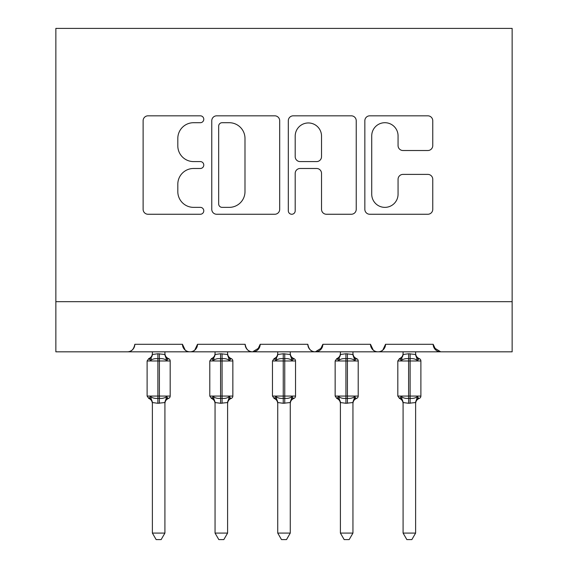 <?xml version="1.0" encoding="UTF-8"?>
<svg xmlns="http://www.w3.org/2000/svg" width="568" height="568" viewBox="0 0 568 568"><rect width="100%" height="100%" fill="white"/><g stroke="black" fill="none" stroke-linecap="round" stroke-linejoin="round"><path stroke-width="0.85" d="M203.777 119.266A3.443 3.443 0 0 0 200.326 115.822L148.035 115.822A4.92 4.92 0 0 0 143.115 120.743L143.115 209.336A4.92 4.92 0 0 0 148.035 214.257L200.326 214.257A3.443 3.443 0 0 0 203.777 210.813A3.443 3.443 0 0 0 200.326 207.363L193.56 207.363A15.748 15.748 0 0 1 177.812 191.615L177.812 184.231A15.748 15.748 0 0 1 193.56 168.483L200.326 168.483A3.443 3.443 0 0 0 203.777 165.039A3.443 3.443 0 0 0 200.326 161.589L193.56 161.589A15.748 15.748 0 0 1 177.812 145.841L177.812 138.457A15.748 15.748 0 0 1 193.56 122.709L200.326 122.709A3.443 3.443 0 0 0 203.777 119.266M427.839 150.52A4.92 4.92 0 0 0 432.759 145.6L432.759 120.743A4.92 4.92 0 0 0 427.839 115.822L369.761 115.822A4.92 4.92 0 0 0 364.841 120.743L364.841 209.336A4.92 4.92 0 0 0 369.761 214.257L427.839 214.257A4.92 4.92 0 0 0 432.759 209.336L432.759 179.31A4.92 4.92 0 0 0 427.839 174.39L402.982 174.39A4.92 4.92 0 0 0 398.061 179.31L398.061 194.199A13.163 13.163 0 0 1 384.898 207.363A13.163 13.163 0 0 1 371.728 194.199L371.728 135.873A13.163 13.163 0 0 1 384.898 122.709A13.163 13.163 0 0 1 398.061 135.873L398.061 145.6A4.92 4.92 0 0 0 402.982 150.52L427.839 150.52M55.856 301.672L512.144 301.672L512.144 28.4L55.856 28.4L55.856 351.819L127.303 351.819C131.293 351.961 133.799 349.455 134.829 344.293L182.463 344.293L185.211 350.108M279.69 120.743A4.92 4.92 0 0 0 274.77 115.822L216.692 115.822A4.92 4.92 0 0 0 211.772 120.743L211.772 209.336A4.92 4.92 0 0 0 216.692 214.257L274.77 214.257A4.92 4.92 0 0 0 279.69 209.336L279.69 120.743M293.23 115.822L351.308 115.822A4.92 4.92 0 0 1 356.228 120.743L356.228 209.336A4.92 4.92 0 0 1 351.308 214.257L326.451 214.257A4.92 4.92 0 0 1 321.531 209.336L321.531 173.403A4.92 4.92 0 0 0 316.61 168.483L300.117 168.483A4.92 4.92 0 0 0 295.197 173.403L295.197 210.813A3.443 3.443 0 0 1 291.753 214.257A3.443 3.443 0 0 1 288.31 210.813L288.31 120.743A4.92 4.92 0 0 1 293.23 115.822M127.303 351.819C131.293 351.961 133.807 349.455 134.829 344.293A7.519 7.519 0 0 1 127.303 351.819L189.982 351.819C185.992 351.961 183.485 349.455 182.463 344.293A7.519 7.519 0 0 0 189.982 351.819A7.519 7.519 0 0 0 197.508 344.293L245.142 344.293A7.519 7.519 0 0 0 252.661 351.819A7.519 7.519 0 0 0 260.179 344.293L307.82 344.293A7.519 7.519 0 0 0 315.339 351.819A7.519 7.519 0 0 0 322.858 344.293L370.492 344.293A7.519 7.519 0 0 0 378.018 351.819A7.519 7.519 0 0 0 385.537 344.293L433.171 344.293L435.926 350.108M194.753 350.108L197.508 344.293C196.478 349.455 193.972 351.961 189.982 351.819L378.018 351.819C382.008 351.961 384.515 349.455 385.537 344.293L382.789 350.108M433.171 344.293A7.519 7.519 0 0 0 440.697 351.819L378.018 351.819C374.028 351.961 371.522 349.455 370.492 344.293L373.247 350.108M322.858 344.293L320.111 350.108M260.179 344.293L257.432 350.108M512.144 301.672L512.144 351.819L440.697 351.819L433.987 347.701M245.142 344.293C246.164 349.455 248.67 351.961 252.661 351.819L259.37 347.701M307.82 344.293C308.843 349.455 311.349 351.961 315.339 351.819L322.049 347.701M222.109 122.709A3.443 3.443 0 0 0 218.666 126.153L218.666 203.919A3.443 3.443 0 0 0 222.109 207.363L229.245 207.363A15.748 15.748 0 0 0 244.993 191.615L244.993 138.457A15.748 15.748 0 0 0 229.245 122.709L222.109 122.709M321.531 136.121A13.163 13.163 0 0 0 308.36 122.958A13.163 13.163 0 0 0 295.197 136.121L295.197 156.669A4.92 4.92 0 0 0 300.117 161.589L316.61 161.589A4.92 4.92 0 0 0 321.531 156.669L321.531 136.121M147.112 396.066L148.759 398.424L150.555 396.556C152.6 398.097 155.043 398.679 157.89 398.324L157.89 396.066L159.395 396.066L159.395 358.713C162.242 358.351 164.684 358.94 166.729 360.481L168.533 358.614A2.506 2.506 0 0 1 170.18 360.971L147.112 360.971L147.112 396.066L157.89 396.066L157.89 358.713C155.043 358.351 152.6 358.94 150.555 360.481L148.759 358.614L149.483 358.862A5.517 5.261 -0 0 0 152.38 354.233M164.912 533.082L161.149 539.6L156.143 539.6L152.38 533.082L164.912 533.082L164.919 402.542L157.89 403.28L157.89 398.324L159.395 398.324L159.395 396.066L170.18 396.066A2.506 2.506 0 0 1 168.533 398.424L167.808 398.168L168.533 398.424C166.254 399.396 165.047 401.129 164.912 403.6M152.38 533.082L152.38 402.769L150.555 396.556M157.89 403.28L152.373 402.542M152.38 351.819L152.373 354.496L157.89 353.757L164.919 354.496L164.912 351.819M159.395 403.28L159.395 398.324C162.242 398.679 164.684 398.097 166.729 396.556L167.808 398.168A5.517 5.261 180 0 0 164.912 402.797M150.555 360.481L151.294 358.344M166.729 360.481L164.919 354.496M164.919 402.542L166.729 396.556M209.791 396.066L211.438 398.424L213.234 396.556C215.279 398.097 217.721 398.679 220.569 398.324L220.569 396.066L222.074 396.066L222.074 358.713C224.921 358.351 227.363 358.94 229.408 360.481L231.211 358.614A2.506 2.506 0 0 1 232.852 360.971L209.791 360.971L209.791 396.066L220.569 396.066L220.569 358.713C217.721 358.351 215.279 358.94 213.234 360.481L211.438 358.614L212.155 358.862A5.517 5.261 -0 0 0 215.052 354.233M227.59 533.082L223.827 539.6L218.815 539.6L215.052 533.082L227.59 533.082L227.598 402.542L220.569 403.28L220.569 398.324L222.074 398.324L222.074 396.066L232.852 396.066A2.506 2.506 0 0 1 231.211 398.424L230.487 398.168L231.211 398.424C228.932 399.396 227.725 401.129 227.59 403.6M215.052 533.082L215.052 402.542L213.234 396.556M220.569 403.28L215.052 402.542M215.052 351.819L215.052 354.496L220.569 353.757L227.598 354.496L227.59 351.819M222.074 403.28L222.074 398.324C224.921 398.679 227.363 398.097 229.408 396.556L230.487 398.168A5.517 5.261 180 0 0 227.59 402.797M213.234 360.481L213.973 358.344M229.408 360.481L227.598 354.496M227.598 402.542L229.408 396.556M272.47 396.066L274.11 398.424L275.913 396.556C277.958 398.097 280.4 398.679 283.247 398.324L283.247 396.066L284.753 396.066L284.753 358.713C287.6 358.351 290.042 358.94 292.087 360.481L293.89 358.614A2.506 2.506 0 0 1 295.53 360.971L272.47 360.971L272.47 396.066L283.247 396.066L283.247 358.713C280.4 358.351 277.958 358.94 275.913 360.481L274.11 358.614L274.834 358.862A5.517 5.261 -0 0 0 277.731 354.233M290.269 533.082L286.506 539.6L281.494 539.6L277.731 533.082L290.269 533.082L290.269 402.542L283.247 403.28L283.247 398.324L284.753 398.324L284.753 396.066L295.53 396.066A2.506 2.506 0 0 1 293.89 398.424L293.166 398.168L293.89 398.424C291.611 399.396 290.404 401.129 290.269 403.6M277.731 533.082L277.731 402.542L275.913 396.556M283.247 403.28L277.731 402.542M277.731 351.819L277.731 354.496L283.247 353.757L290.269 354.496L290.269 351.819M284.753 403.28L284.753 398.324C287.6 398.679 290.042 398.097 292.087 396.556L293.166 398.168A5.517 5.261 180 0 0 290.269 402.797M275.913 360.481L276.651 358.344M292.087 360.481L290.269 354.496M290.269 402.542L292.087 396.556M335.148 396.066L336.788 398.424L338.592 396.556C340.637 398.097 343.079 398.679 345.926 398.324L345.926 396.066L347.431 396.066L347.431 358.713C350.279 358.351 352.721 358.94 354.766 360.481L356.562 358.614A2.506 2.506 0 0 1 358.209 360.971L335.148 360.971L335.148 396.066L345.926 396.066L345.926 358.713C343.079 358.351 340.637 358.94 338.592 360.481L336.788 358.614L337.513 358.862A5.517 5.261 -0 0 0 340.409 354.233M352.948 533.082L349.185 539.6L344.172 539.6L340.409 533.082L352.948 533.082L352.948 402.542L345.926 403.28L345.926 398.324L347.431 398.324L347.431 396.066L358.209 396.066A2.506 2.506 0 0 1 356.562 398.424L355.845 398.168L356.562 398.424C354.283 399.396 353.076 401.129 352.948 403.6M340.409 533.082L340.409 402.769L338.592 396.556M345.926 403.28L340.402 402.542M340.409 351.819L340.402 354.496L345.926 353.757L352.948 354.496L352.948 351.819M347.431 403.28L347.431 398.324C350.279 398.679 352.721 398.097 354.766 396.556L355.845 398.168A5.517 5.261 180 0 0 352.948 402.797M338.592 360.481L339.33 358.344M354.766 360.481L352.948 354.496M352.948 402.542L354.766 396.556M397.82 396.066L399.467 398.424L401.271 396.556C403.315 398.097 405.758 398.679 408.605 398.324L408.605 396.066L410.11 396.066L410.11 358.713C412.957 358.351 415.4 358.94 417.445 360.481L419.241 358.614A2.506 2.506 0 0 1 420.888 360.971L397.82 360.971L397.82 396.066L408.605 396.066L408.605 358.713C405.758 358.351 403.315 358.94 401.271 360.481L399.467 358.614L400.191 358.862A5.517 5.261 -0 0 0 403.088 354.233M415.62 533.082L411.857 539.6L406.851 539.6L403.088 533.082L415.62 533.082L415.627 402.542L408.605 403.28L408.605 398.324L410.11 398.324L410.11 396.066L420.888 396.066A2.506 2.506 0 0 1 419.241 398.424L418.517 398.168L419.241 398.424C416.962 399.396 415.755 401.129 415.62 403.6M403.088 533.082L403.088 402.769L401.271 396.556M408.605 403.28L403.081 402.542M403.088 351.819L403.081 354.496L408.605 353.757L415.627 354.496L415.62 351.819M410.11 403.28L410.11 398.324C412.957 398.679 415.4 398.097 417.445 396.556L418.517 398.168A5.517 5.261 180 0 0 415.62 402.797M401.271 360.481L402.009 358.344M417.445 360.481L415.627 354.496M415.627 402.542L417.445 396.556M159.395 353.757L159.395 358.713L157.89 358.713L157.89 353.757M167.808 358.862A5.517 5.261 -0 0 1 164.912 354.24M149.483 398.168A5.517 5.261 180 0 1 152.38 402.797M222.074 353.757L222.074 358.713L220.569 358.713L220.569 353.757M230.487 358.862A5.517 5.261 -0 0 1 227.59 354.24M212.155 398.168A5.517 5.261 180 0 1 215.052 402.797M284.753 353.757L284.753 358.713L283.247 358.713L283.247 353.757M293.166 358.862A5.517 5.261 -0 0 1 290.269 354.24M274.834 398.168A5.517 5.261 180 0 1 277.731 402.797M347.431 353.757L347.431 358.713L345.926 358.713L345.926 353.757M355.845 358.862A5.517 5.261 -0 0 1 352.948 354.24M337.513 398.168A5.517 5.261 180 0 1 340.409 402.797M410.11 353.757L410.11 358.713L408.605 358.713L408.605 353.757M418.517 358.862A5.517 5.261 -0 0 1 415.62 354.24M400.191 398.168A5.517 5.261 180 0 1 403.088 402.797M170.18 396.066L170.18 360.971M152.38 353.438C152.245 355.909 151.038 357.634 148.759 358.614L147.112 360.971M168.533 358.614C166.254 357.634 165.047 355.909 164.912 353.438M148.759 398.424C151.038 399.396 152.245 401.129 152.38 403.6M232.852 396.066L232.852 360.971M215.052 353.438C214.924 355.909 213.717 357.634 211.438 358.614L209.791 360.971M231.211 358.614C228.932 357.634 227.725 355.909 227.59 353.438M211.438 398.424C213.717 399.396 214.924 401.129 215.052 403.6M295.53 396.066L295.53 360.971M277.731 353.438C277.596 355.909 276.389 357.634 274.11 358.614L272.47 360.971M293.89 358.614C291.611 357.634 290.404 355.909 290.269 353.438M274.11 398.424C276.389 399.396 277.596 401.129 277.731 403.6M358.209 396.066L358.209 360.971M340.409 353.438C340.275 355.909 339.068 357.634 336.788 358.614L335.148 360.971M356.562 358.614C354.283 357.634 353.076 355.909 352.948 353.438M336.788 398.424C339.068 399.396 340.275 401.129 340.409 403.6M420.888 396.066L420.888 360.971M403.088 353.438C402.953 355.909 401.746 357.634 399.467 358.614L397.82 360.971M419.241 358.614C416.962 357.634 415.755 355.909 415.62 353.438M399.467 398.424C401.746 399.396 402.953 401.129 403.088 403.6"/></g></svg>
